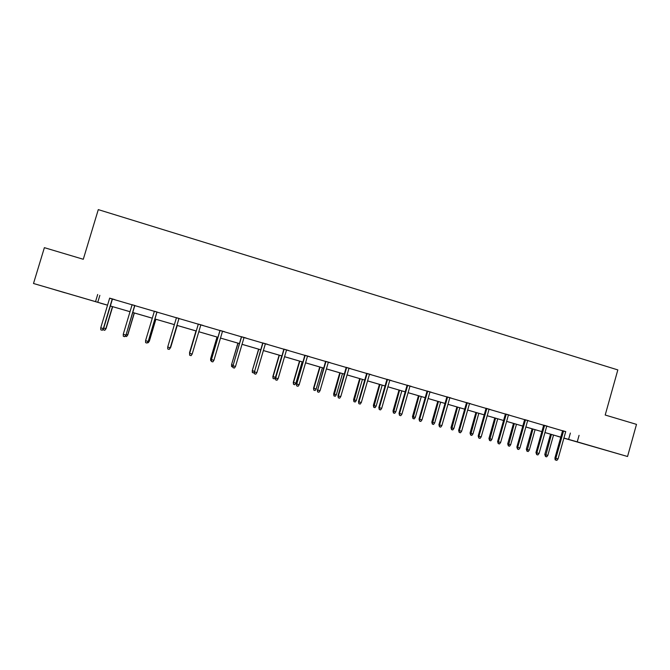 <?xml version="1.0" encoding="UTF-8"?>
<svg xmlns="http://www.w3.org/2000/svg" width="670" height="670" viewBox="0 0 670 670"><rect width="100%" height="100%" fill="white"/><g stroke="black" fill="none" stroke-linecap="round" stroke-linejoin="round"><path stroke-width="1" d="M54.747 289.75L64.923 292.765L54.747 289.75M605.412 450.114L593.746 446.756L605.412 450.114M100.559 303.142L33.5 283.494L44.379 247.666L83.289 259.273L98.289 209.618L617.832 369.907L605.203 415.031L636.5 424.37L627.547 456.505L563.889 438.147M560.756 437.234L557.633 436.321L560.765 437.208M134.838 305.512L132.107 304.708M179.007 318.434L176.445 317.689M224.651 331.75L219.961 330.419M224.643 331.792L222.541 331.173M267.33 344.238L262.741 342.94M267.322 344.279L265.395 343.718M309.314 356.524L304.825 355.251M309.305 356.566L307.547 356.055M350.636 368.617L346.231 367.369M350.619 368.659L349.02 368.19M391.288 380.518L386.984 379.295M391.28 380.552L389.84 380.133M431.304 392.226L427.083 391.037M431.296 392.268L430.006 391.891M470.692 403.759L466.563 402.586M470.683 403.792L469.544 403.457M509.476 415.107L505.423 413.959M509.46 415.14L508.471 414.847M547.65 426.279L543.688 425.157M547.641 426.313L546.787 426.061M565.698 431.689L109.629 298.234M112.443 299.063L132.082 304.808M134.812 305.604L154.343 311.324M156.989 312.094L176.419 317.781M178.982 318.526L198.286 324.18M200.824 324.925L219.936 330.511M222.515 331.265L241.409 336.801M244.031 337.563L262.715 343.032M265.362 343.81L283.837 349.212M286.526 350L304.8 355.343M307.522 356.147L325.587 361.432M328.342 362.236L346.206 367.462M348.995 368.282L366.658 373.45M369.488 374.279L386.95 379.387M389.814 380.225L407.084 385.275M409.981 386.121L427.058 391.121M429.981 391.975L446.873 396.925M449.83 397.787L466.538 402.678M469.519 403.549L486.043 408.382M489.058 409.261L505.398 414.043M508.446 414.939L524.602 419.663M527.675 420.567L543.663 425.241M546.762 426.154L562.574 430.776M565.723 431.606L562.599 430.693M528.638 420.71L524.627 419.579M528.63 420.752L527.7 420.475M490.164 409.454L486.068 408.298M490.147 409.487L489.083 409.177M451.078 398.014L446.898 396.833M451.069 398.047L449.855 397.695M411.38 386.397L407.109 385.191M411.363 386.431L410.007 386.037M371.046 374.589L366.691 373.358M371.029 374.63L369.513 374.187M330.059 362.596L325.612 361.339M330.05 362.637L328.367 362.143M288.41 350.41L283.871 349.12M288.401 350.444L286.559 349.908M246.083 338.023L241.443 336.709M246.066 338.057L244.056 337.471M203.052 325.427L198.312 324.087M203.035 325.469L200.849 324.824M157.014 312.002L154.368 311.223M109.671 298.1L100.734 327.839L103.574 328.602L112.485 298.929L114.821 299.649L109.662 298.142M33.5 283.494L107.552 305.151M97.694 294.473L95.559 301.567M579.064 435.349L577.239 441.848L627.547 456.505M107.543 305.177L100.542 303.225M563.906 438.088L565.781 438.624L563.906 438.071M560.773 437.167L544.953 432.552M525.866 426.966L541.863 431.631L525.858 426.991M522.784 426.103L506.612 421.388M503.564 420.5L487.216 415.743L503.572 420.475M484.201 414.864L467.668 410.048L484.209 414.839M464.679 409.177L447.962 404.312L464.687 409.152M445.006 403.449L428.105 398.524M425.182 397.678L408.089 392.695M405.191 391.858L387.905 386.825M385.049 385.987L367.57 380.895M347.077 374.899L364.748 380.049L347.068 374.932M344.271 374.111L326.399 368.91M323.635 368.106L305.562 362.839M302.84 362.051L284.557 356.725M281.869 355.946L263.377 350.561M260.731 349.782L242.029 344.338M239.416 343.576L220.505 338.074L239.424 343.551M198.806 331.725L217.934 337.295L198.797 331.75M196.26 331.014L176.939 325.385M174.376 324.64L154.929 318.979L174.384 324.615M152.283 318.208L132.744 312.513M130.014 311.717L110.366 305.997L130.014 311.692M563.914 438.046L577.239 441.848M132.752 312.488L152.291 318.183M176.947 325.36L196.268 330.988M242.037 344.313L260.739 349.757M263.385 350.536L281.877 355.912M284.566 356.7L302.848 362.026M305.57 362.813L323.644 368.081M326.407 368.885L344.279 374.086M367.579 380.87L385.057 385.962M387.913 386.799L405.199 391.833M408.097 392.67L425.182 397.653M428.113 398.499L445.014 403.424M506.62 421.363L522.793 426.078M544.961 432.535L560.782 437.142M570.379 433.063L568.596 439.411M99.847 295.37L97.761 302.296M562.607 430.651L554.928 457.97L555.865 458.288L563.562 430.927M558.043 458.917L556.879 460.382L555.664 460.03L555.865 458.288L558.043 458.917L565.74 431.572M555.664 460.03L555.145 459.855L554.928 457.97M547.809 455.416L546.678 456.84L545.497 456.505L544.794 454.494L547.809 455.416L553.546 435.056M545.497 456.505L551.418 434.436M544.794 454.494L550.522 434.177M543.697 425.115L535.966 452.535L536.854 452.845L544.601 425.383M539.057 453.473L537.893 454.947L536.67 454.595L536.854 452.845L539.057 453.473L546.795 426.028M536.67 454.595L535.966 452.535M524.644 419.546L516.855 447.057L517.701 447.351L525.498 419.797M519.92 447.987L518.764 449.469L517.533 449.118L517.701 447.351L519.92 447.987L527.709 420.442M517.533 449.118L516.855 447.057M529.308 450.106L528.186 451.538L526.989 451.203L526.319 449.202L529.308 450.106L535.079 429.679M526.989 451.203L532.943 429.06M526.319 449.202L532.081 428.808M510.666 444.763L509.543 446.203L508.346 445.86L507.709 443.867L510.666 444.763L516.478 424.261M508.346 445.86L514.317 423.633M507.709 443.867L513.505 423.398M505.431 413.918L497.601 441.538L498.405 441.823L506.252 414.161M500.641 442.46L499.477 443.95L498.237 443.59L498.405 441.823L500.641 442.46L508.48 414.814M498.237 443.59L497.601 441.538M491.881 439.378L490.767 440.827L489.552 440.483L488.949 438.481L491.881 439.378L497.726 418.8M489.552 440.483L495.557 418.172M488.949 438.481L494.787 417.946M486.077 408.256L478.196 435.977L478.95 436.245L486.847 408.482M481.202 436.89L480.047 438.389L478.799 438.029L478.95 436.245L481.202 436.89L489.092 409.135M478.799 438.029L478.196 435.977M472.961 433.951L471.839 435.408L470.625 435.056L470.047 433.063L472.961 433.951L478.841 413.298M470.625 435.056L476.646 412.661M470.047 433.063L475.926 412.452M466.571 402.544L458.632 430.366L459.344 430.626L467.292 402.762M461.613 431.279L460.457 432.778L459.201 432.418L459.344 430.626L461.613 431.279L469.553 403.424M459.201 432.418L458.632 430.366M453.883 428.482L452.769 429.947L451.546 429.596L451.01 427.602L453.883 428.482L459.804 407.762M451.546 429.596L457.602 407.117M451.01 427.602L456.923 406.916M446.915 396.791L438.917 424.721L439.579 424.964L447.585 396.992M441.865 425.618L440.718 427.133L439.453 426.765L439.579 424.964L441.865 425.618L449.863 397.662M439.453 426.765L438.917 424.721M434.671 422.971L433.557 424.445L432.326 424.093L431.823 422.1L434.671 422.971L440.625 402.176M432.326 424.093L438.406 401.523M431.823 422.1L437.77 401.338M427.1 390.995L419.052 419.026L419.663 419.253L427.72 391.18M421.966 419.914L420.827 421.438L419.546 421.07L419.663 419.253L421.966 419.914L430.023 391.85M419.546 421.07L419.052 419.026M415.308 417.418L414.194 418.901L412.954 418.541L412.486 416.556L415.308 417.418L421.296 396.548M412.954 418.541L419.06 395.895M412.486 416.556L418.474 395.719M407.125 385.149L399.027 413.281L399.58 413.499L407.695 385.317M401.908 414.161L400.769 415.693L399.479 415.325L399.58 413.499L401.908 414.161L410.015 385.995M399.479 415.325L399.027 413.281M395.786 411.824L394.689 413.315L393.432 412.954L392.997 410.97L395.786 411.824L401.824 390.878M393.432 412.954L399.563 390.216M392.997 410.97L399.027 390.057M386.992 379.262L378.835 407.494L379.346 407.695L387.511 379.413M381.691 408.365L380.552 409.906L379.253 409.538L379.346 407.695L381.691 408.365L389.848 380.099M379.253 409.538L378.835 407.494M376.121 406.188L375.024 407.678L373.76 407.318L373.366 405.342L376.121 406.188L382.193 385.158M373.76 407.318L379.923 384.496M373.366 405.342L379.429 384.354M366.699 373.324L358.492 401.665L358.944 401.849L367.168 373.458M361.306 402.528L360.175 404.077L358.869 403.7L358.944 401.849L361.306 402.528L369.522 374.145M358.869 403.7L358.492 401.665M356.306 400.501L355.209 402.008L353.928 401.64L353.576 399.672L356.306 400.501L362.42 379.396M353.928 401.64L360.125 378.734M353.576 399.672L359.681 378.6M346.239 367.336L337.981 395.786L338.384 395.953L346.658 367.453M340.762 396.64L339.64 398.198L338.317 397.812L338.384 395.953L340.762 396.64L349.036 368.148M338.317 397.812L337.981 395.786M336.332 394.772L335.234 396.288L333.953 395.92L333.635 393.952L336.332 394.772L342.479 373.592M333.953 395.92L340.176 372.922M333.635 393.952L339.782 372.805M325.62 361.298L317.655 390.015L325.989 361.406M320.051 390.702L318.928 392.268L317.597 391.883L317.655 390.015L320.051 390.702L328.384 362.11M317.597 391.883L317.304 389.856M316.198 389.002L315.109 390.526L313.811 390.149L313.535 388.19L316.198 389.002L322.396 367.746M313.811 390.149L313.861 388.332L320.067 367.068M313.535 388.19L319.724 366.967M304.833 355.217L296.751 384.027L305.143 355.309M299.172 384.714L298.058 386.288L296.709 385.903L296.751 384.027L299.172 384.714L307.555 356.013M296.709 385.903L296.458 383.885M295.906 383.181L294.825 384.714L293.519 384.337L293.276 382.377L295.906 383.181L302.145 361.85M293.519 384.337L293.552 382.511L299.8 361.163M293.276 382.377L299.507 361.08M283.879 349.087L275.68 377.989L284.13 349.154M278.125 378.684L277.012 380.267L275.655 379.882L275.68 377.989L278.125 378.684L286.567 349.866M275.655 379.882L275.445 377.863M275.454 377.319L274.373 378.86L273.059 378.483L272.858 376.523L275.454 377.319L281.735 355.904M273.059 378.483L273.084 376.641L279.373 355.217M272.858 376.523L279.13 355.142M262.749 342.898L254.441 371.9L262.95 342.956M256.903 372.604L255.789 374.195L254.424 373.801L254.441 371.9L256.903 372.604L265.404 343.677M254.424 373.801L254.257 371.791M254.273 372.227L253.771 372.956L252.347 372.52L252.28 370.619L258.779 349.221M252.439 372.579L252.456 370.728L254.407 371.281M252.28 370.619L258.595 349.162M241.451 336.667L233.026 365.761L241.594 336.709M235.505 366.473L234.399 368.073L233.026 367.679L233.026 365.761L235.505 366.473L244.064 337.429M233.026 367.679L232.9 365.669M232.934 366.993L231.594 366.574L231.535 364.673L238.026 343.174M231.653 366.624L231.661 364.765L233.051 365.158M231.535 364.673L237.892 343.132M219.978 330.385L211.435 359.572L220.061 330.411M213.931 360.284L212.834 361.901L211.444 361.498L211.435 359.572L213.931 360.284L222.549 331.139M211.444 361.498L211.36 359.497M211.393 360.82L210.673 360.586L210.631 358.676L217.105 337.085M210.707 360.628L210.69 358.752L211.511 358.986M210.631 358.676L217.03 337.06M198.32 324.046L189.66 353.333L198.345 324.054M192.181 354.053L191.084 355.67L189.685 355.267L189.66 353.333L192.181 354.053L200.866 324.791M189.685 355.267L189.652 353.274M189.669 354.597L189.551 352.638L196.017 330.938M189.585 354.572L189.803 352.763M189.551 352.638L195.992 330.938M178.99 318.384L170.289 347.722L169.158 349.397L170.247 347.764L167.709 347.035L176.453 317.647M170.289 347.722L179.016 318.392M169.158 349.397L167.743 348.995L167.709 347.035M170.448 347.211L177.249 325.478M170.766 347.253L169.669 348.869L170.724 347.295L177.223 325.469M156.939 311.935L148.238 341.399L147.048 343.065L148.129 341.424L145.566 340.695L154.385 311.19M148.238 341.399L157.023 311.96M147.048 343.065L145.625 342.655L145.566 340.695M148.388 340.888L149.368 341.114L155.892 319.255M149.368 341.114L148.221 342.73L149.268 341.139L155.809 319.23M148.221 342.73L147.475 342.512M134.695 305.428L126.002 335.025L124.754 336.683L125.834 335.034L123.246 334.297L132.124 304.674M126.002 335.025L134.854 305.47M124.754 336.683L123.314 336.273L123.246 334.297M126.153 334.514L127.794 334.925L134.369 312.991M127.794 334.925L126.588 336.533L127.643 334.933L134.226 312.949M126.588 336.533L125.215 336.139M103.574 328.602L102.267 330.251L103.339 328.593L112.275 298.862M102.267 330.251L100.818 329.833L100.734 327.839M103.724 328.082L106.053 328.694L112.669 306.667M106.053 328.694L104.788 330.293L105.835 328.685L112.468 306.609M104.788 330.293L103.389 329.891L103.348 328.92"/></g></svg>
